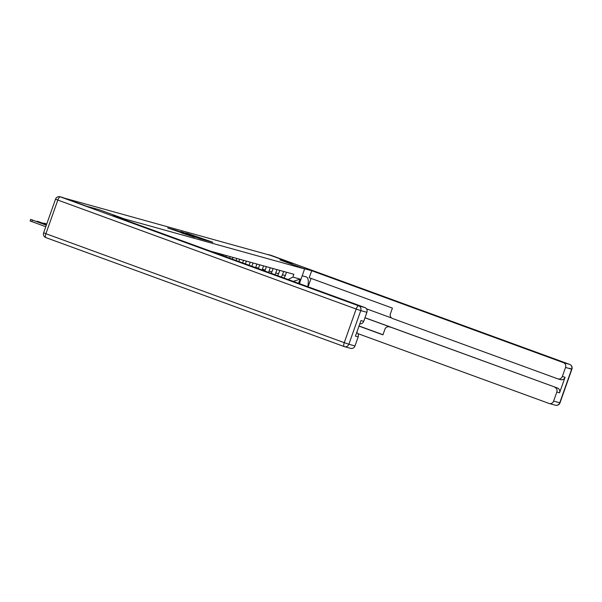<?xml version="1.0" encoding="UTF-8"?>
<svg xmlns="http://www.w3.org/2000/svg" width="602" height="602" viewBox="0 0 602 602"><rect width="100%" height="100%" fill="white"/><g stroke="black" fill="none" stroke-linecap="round" stroke-linejoin="round"><path stroke-width="0.9" d="M207.968 240.935L212.83 242.252L187.199 233.328L207.968 240.935M181.902 233.087L194.619 237.286L174.279 229.836L167.725 227.925L189.939 235.6L181.894 233.109M124.162 218.827L99.428 209.797L86.658 206.245L64.587 198.186L270.591 255.383L292.662 263.443L279.885 259.891L304.62 268.928L124.162 218.827L123.914 219.534M201.151 239.009L206.96 240.619L180.811 231.559L201.151 239.009M201.083 239.084L174.271 229.738L201.083 239.084M283.798 277.928A5.802 5.426 -74.5 0 0 285.288 275.596L286.477 272.247M283.647 271.457L282.458 274.813A5.802 5.426 105.5 0 1 281.149 276.958M277.514 275.633A5.802 5.426 -74.5 0 0 278.598 273.737L279.787 270.388M276.958 269.606L275.769 272.954A5.802 5.426 105.5 0 1 274.843 274.655M271.178 273.316A5.802 5.426 -74.5 0 0 271.916 271.886L273.097 268.53M270.268 267.747L269.086 271.096A5.802 5.426 105.5 0 1 268.484 272.337M264.79 270.983A5.802 5.426 -74.5 0 0 265.226 270.027L266.415 266.678M263.586 265.888L262.397 269.237A5.802 5.426 105.5 0 1 262.073 269.989M258.356 268.635A5.802 5.426 -74.5 0 0 258.536 268.168L259.725 264.82M256.896 264.03L255.707 267.386A5.802 5.426 105.5 0 1 255.617 267.634M251.869 266.265L253.036 262.961M250.214 262.179L249.115 265.264M245.368 263.894L246.353 261.102M243.524 260.32L242.614 262.886M238.866 261.516L239.664 259.251M236.834 258.461L236.112 260.508M232.357 259.138L232.982 257.393M230.152 256.61L229.61 258.138M225.855 256.768L226.292 255.534M223.462 254.751L223.109 255.76M219.354 254.39L219.602 253.683M216.773 252.893L216.6 253.389M288.14 279.516L292.881 277.093L300.082 279.087L298.577 283.324M292.881 277.093L293.866 274.294L210.444 251.139M304.62 268.928L299.412 283.632M300.082 279.087L293.287 281.39M205.643 240.221L186.056 233.162L205.598 240.341M194.175 236.774L188.885 234.818L194.092 237.007M302.663 268.214L311.708 270.719L563.464 362.667L569.597 364.376L271.261 255.414L292.79 263.473L279.93 259.906L302.663 268.214M302.189 275.784L306.267 276.912A14.192 4.989 110.1 0 1 306.403 276.958A14.192 4.989 110.1 0 1 307.75 286.672M311.061 278.402L308.089 286.8M357.904 333.628L549.032 403.438A3.785 3.544 -74.5 0 0 553.622 401.09L559.747 402.791L571.659 369.154L565.534 367.453L562.328 376.483A3.785 3.544 -74.5 0 1 557.745 378.831L392.489 318.481A3.785 3.544 -74.5 0 1 390.427 313.702L392.406 308.111L309.225 277.733L311.708 270.719M364.955 317.788L557.497 388.034A3.785 3.544 105.5 0 1 559.559 392.813L565.075 377.243A3.785 3.544 105.5 0 1 560.733 379.674L557.994 378.914M389.502 326.916A3.785 3.544 -74.5 0 0 384.911 329.271L382.932 334.855L358.995 326.111M553.622 401.09L556.82 392.052A3.785 3.544 -74.5 0 0 554.751 387.274M565.534 367.453A3.785 3.544 -74.5 0 0 563.464 362.667M268.943 254.766A3.785 3.544 -74.5 0 0 267.672 254.571M364.978 317.721L557.497 388.034M391.601 317.991L366.475 308.811M359.048 325.968L382.985 334.712M389.253 326.841L391.142 327.36A3.785 3.544 105.5 0 1 391.39 327.443M62.683 197.501L60.366 196.862A3.785 3.544 -74.5 0 0 60.117 196.779L62.427 197.426A3.785 3.544 105.5 0 1 62.683 197.501L86.522 206.215L99.383 209.782L122.123 218.09L121.875 218.789M122.123 218.09L113.078 215.576L364.835 307.524A3.785 3.544 105.5 0 1 366.896 312.303L363.698 321.34A3.785 3.544 105.5 0 1 359.793 323.861M356.753 332.439A3.785 3.544 105.5 0 1 358.182 336.909L354.984 345.939A3.785 3.544 105.5 0 1 350.65 348.37L344.517 346.669A3.785 3.544 -74.5 0 0 348.859 344.239L354.984 345.939M363.698 321.34L360.959 320.58L355.443 336.149L358.182 336.909M46.745 223.997L44.021 223.109L46.693 224.14M46.565 224.508L37.332 221.258L46.504 224.659M46.377 225.028L30.649 219.399L46.324 225.178M45.775 226.728L30.1 220.942L30.649 219.399M255.707 267.386L258.536 268.168M262.397 269.237L265.226 270.027M269.086 271.096L271.916 271.886M275.769 272.954L278.598 273.737M282.458 274.813L285.288 275.596M185.709 233.373L185.852 232.951M188.719 235.043L188.847 234.667M172.623 229.738L172.774 229.317M562.328 376.483L565.075 377.243M559.559 392.813L556.82 392.052M559.747 402.791A3.785 3.544 105.5 0 1 555.413 405.221A3.785 3.785 0 0 0 559.988 402.836L559.747 402.791M559.988 402.836L571.9 369.199A3.785 3.785 0 0 0 569.635 364.383A3.785 1.332 -69.9 0 0 569.597 364.376A3.785 3.544 105.5 0 1 571.659 369.154L569.62 368.296M268.695 254.684L271.005 255.331A3.785 3.544 105.5 0 1 271.261 255.414A3.785 1.332 -69.9 0 1 271.291 255.421L569.635 364.383A3.785 1.332 -69.9 0 1 569.68 364.406M60.117 196.779A3.785 3.785 0 0 0 55.534 199.164L57.815 200.067A3.785 1.332 -69.9 0 1 60.366 196.862L358.702 305.824A3.785 1.332 -69.9 0 0 356.158 309.029L57.815 200.067L45.91 233.704L344.246 342.666L356.158 309.029L360.771 310.602L348.859 344.239L344.246 342.666A3.785 1.332 -69.9 0 0 344.231 346.579A3.785 3.785 0 0 0 344.517 346.669A3.785 3.544 -74.5 0 1 344.269 346.586A3.785 1.332 -69.9 0 1 344.231 346.579L45.895 237.617A3.785 1.332 -69.9 0 1 45.91 233.704L43.622 232.801A3.785 3.785 0 0 0 45.895 237.617A3.785 1.332 -69.9 0 0 45.933 237.624L344.193 346.564M366.896 312.303L360.771 310.602A3.785 3.544 -74.5 0 0 358.702 305.824L364.835 307.524M31.846 221.641L32.395 220.091M549.28 403.521L555.413 405.221M55.534 199.164L43.622 232.801M43.871 223.53L44.021 223.109M37.189 221.671L37.332 221.258"/></g></svg>

